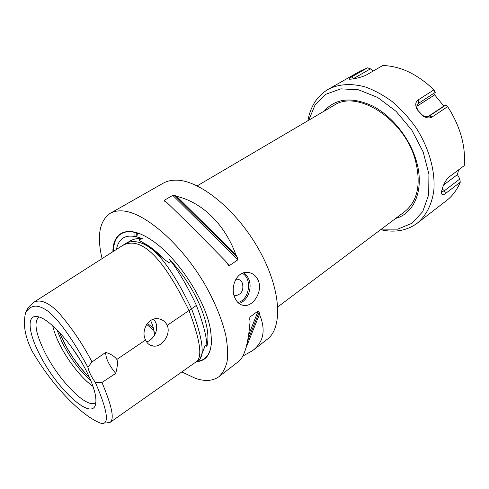 <?xml version="1.0" encoding="UTF-8"?>
<svg xmlns="http://www.w3.org/2000/svg" width="489" height="489" viewBox="0 0 489 489"><rect width="100%" height="100%" fill="white"/><g stroke="black" fill="none" stroke-linecap="round" stroke-linejoin="round"><path stroke-width="0.73" d="M277.838 306.866L404.55 211.755C417.857 201.028 421.396 183.619 415.173 159.53C404 118.735 357.007 89.371 333.969 105.367L333.749 105.502M395.668 218.424C414.831 213.332 424.898 188.448 416.053 159.97C409.256 137.336 391.426 115.459 372.135 105.758C351.432 96.565 335.423 98.375 324.103 111.174M380.631 229.708C394.635 232.868 406.805 230.729 417.148 223.284C425.925 215.997 431.811 204.805 433.804 190.734C435.522 171.394 429.134 148.112 416.053 127.757C409.03 117.922 401.139 109.249 392.386 101.736C383.333 95.086 374.158 90.104 364.849 86.797C350.845 83.191 338.651 84.022 328.253 89.291L360.503 70.948L367.453 67.849L351.481 76.95C349.592 78.02 348.749 78.717 348.95 79.035C349.299 79.878 361.542 77.751 366.713 74.774L382.753 65.526C400.35 65.997 417.41 74.108 433.926 89.866L418.138 99.933C415.289 102.06 415.002 105.337 417.27 109.756L422.967 115.942C426.469 118.155 429.507 118.515 432.074 117.018L447.661 106.62C460.296 126.394 465.821 146.058 464.244 165.612L449.348 176.773C444.862 179.946 440.681 190.997 441.695 193.809C442.154 195.203 443.437 195.093 445.54 193.485L460.253 182.238L459.874 178.98L444.458 190.716L441.977 191.712L441.653 191.45L441.97 191.712M328.253 89.291C317.19 95.936 310.411 106.406 307.911 120.704M460.253 182.238C457.026 189.928 452.441 196.034 446.5 200.569L417.606 222.929M447.661 106.62L445.693 105.166L429.208 116.107C427.233 117.146 424.959 116.859 422.386 115.227L417.997 110.465C416.61 107.88 416.487 105.722 417.63 104.004L435.222 92.39L433.926 89.866M435.222 92.39L434.66 94.878L416.854 106.339M352.93 78.906L370.485 68.839L367.453 67.849M370.485 68.839L373.009 71.143M458.627 169.824L457.404 174.616L443.609 185.013M457.404 174.616L459.874 178.98M434.66 94.878L443.847 106.095L428.046 116.578M443.847 106.095L445.693 105.166M308.724 120.227L315.002 105.129L325.918 94.249L340.839 88.845L358.633 89.817L377.697 97.476L396.096 111.351L411.836 130.153L423.168 151.896L428.926 174.218L428.682 194.763L422.747 211.566L412.013 223.259L397.759 229.158L381.389 229.139M146.688 324.433L153.907 330.344M153.589 328.914L154.451 335.252M147.446 323.406L153.387 328.137M242.269 273.32C252.654 278.559 249.402 300.283 237.868 302.459M238.938 303.424C247.379 301.334 252.654 288.284 248.803 279.298C247.654 276.456 245.955 274.292 243.699 272.801M242.428 283.272C243.84 289.971 241.737 294.066 236.126 295.552L233.956 295.111L236.12 295.552C241.737 294.066 243.84 289.971 242.428 283.272C241.26 280.6 239.414 279.25 236.896 279.207C239.414 279.243 241.254 280.6 242.428 283.272M235.79 279.36L236.896 279.207M258.375 280.729C262.727 291.022 254.011 305.698 244.965 305.533C240.466 305.46 237.061 302.801 234.757 297.544C230.166 287.294 236.321 272.184 246.505 272.355C251.957 272.434 255.918 275.221 258.375 280.729M89.511 377.575C79.267 367.477 70.563 355.375 63.393 341.279L59.481 332.428M95.856 402.508C87.586 409.941 58.808 380.674 44.737 352.08C35.544 333.327 33.619 321.621 38.955 316.964M39.53 354.25C27.995 332.025 26.485 313.846 38.093 316.738C49.756 318.62 74.817 346.842 87.409 373.101C93.998 386.817 96.761 396.976 95.703 403.572C92.788 422.429 56.516 388.951 39.53 354.25M52.72 325.808C53.912 331.267 56.204 337.416 59.603 344.25C67.824 360.913 81.901 378.761 93.008 386.371M90.948 380.919C79.817 370.937 70.251 358.144 62.237 342.538L56.956 329.812M154.512 335.154C154.396 331.071 153.112 326.2 150.649 320.527M146.749 342.123L149.481 340.637C155.062 336.42 157.379 330.974 156.431 324.28L154.836 320.723L153.552 319.17M167.22 325.313C171.083 333.956 162.623 346.842 153.931 346.157C150.099 345.9 147.317 343.84 145.581 339.977C140.746 331.163 147.8 317.911 157.25 318.657C161.718 318.938 165.044 321.157 167.22 325.313L191.529 308.834C188.216 301.719 175.044 274.341 160.435 257.624C144.854 239.482 130.795 239.347 124.053 244.561L32.885 302.862M145.581 339.977L116.853 359.452C117.91 362.049 117.525 366.695 115.704 373.388L101.969 382.459L95.221 382.19C91.278 376.64 88.833 371.652 87.892 367.233L91.993 361.964L105.673 352.404C105.667 358.266 109.01 365.259 115.704 373.388M106.767 422.857L110.202 422.3C115.679 417.887 108.98 399.256 101.963 382.453M105.673 352.404C110.838 354.005 114.567 356.353 116.853 359.452M95.221 382.19C103.992 402.172 111.767 424.996 101.474 423.474C92.604 420.24 82.36 412.899 70.746 401.445C56.498 387.416 43.668 370.729 32.243 351.377C22.91 332.337 23.759 321.273 25.611 312.337C29.652 307.129 35.349 301.829 48.649 311.719C62.836 323.663 77.329 347.832 87.892 367.233M91.993 361.964C82.824 344.225 71.7 327.758 58.613 312.581C45.349 299.134 37.5 299.885 32.885 302.856L28.203 307.618L25.611 312.337M116.431 249.433C119.023 236.597 127.721 233.039 142.531 238.766C139.194 239.341 138.21 239.977 139.597 240.667L145.557 244.39C151.064 248.247 157.617 253.51 165.215 260.16L169.463 262.948C170.484 262.135 170.502 260.912 169.506 259.286C182.513 273.253 192.77 288.895 200.276 306.2C207.275 323.302 209.469 336.744 206.859 346.524C206.113 344.898 205.282 345.216 204.359 347.471L200.362 358.205M206.859 346.524C207.006 337.978 203.522 324.274 196.407 305.405L191.511 308.803M142.531 238.766C137.996 238.027 133.748 238.834 129.799 241.187L126.241 243.326M196.407 305.405C187.256 285.943 178.289 270.57 169.506 259.286M110.208 422.307L198.381 360.271C208.565 354.372 195.307 318.437 191.529 308.834M112.886 251.701C112.88 231.554 128.173 224.573 150.661 239.543C176.309 255.613 205.704 299.916 210.435 329.641C213.424 350.13 208.711 360.827 196.309 361.726M181.829 371.915L195.582 378.419C205.099 381.579 212.849 381.023 218.834 376.762C222.703 373.217 225.453 368.156 227.085 361.591C228.002 354.213 227.605 345.613 225.881 335.802C222.232 320.069 215.423 303.266 205.453 285.38C181.474 243.718 143.803 211.462 121.804 210.881C117.36 210.667 113.546 211.456 110.355 213.247C99.469 220.686 96.706 235.808 102.073 258.62M135.863 236.523L136.443 232.599M134.897 236.328L135.001 232.202M235.918 254.934L237.483 257.495L237.862 259.812L229.433 265.539L228.485 265.264L226.01 261.609C203.387 238.473 180.001 215.136 166.596 202.269L164.09 200.906L164.2 200.374L172.794 195.349L174.83 195.49L176.676 196.352L235.918 254.934C225.007 224.317 201.896 202.165 176.676 196.352M219.176 376.499L238.54 361.512C244.5 356.927 248.339 343.535 250.068 321.334L249.696 319.079L250.087 316.933L258.168 310.949L259.139 312.068L259.494 314.317L245.857 348.223M259.494 314.317C266.028 330.014 263.718 342.135 252.55 350.674L242.795 356.084M253.021 350.307L266.908 339.555C283.223 327.96 281.254 288.932 258.632 249.09C236.163 209.206 198.723 179.475 175.472 180.166C170.783 180.215 166.688 181.223 163.179 183.198L162.959 183.32M445.54 193.485L444.458 190.716L442.172 189.023M418.138 99.933L418.737 102.959L416.903 105.826M432.074 117.018L429.373 116.003L428.951 116.248M351.481 76.95L353.938 78.735M80.239 360.081L72.03 347.734M196.003 361.946C202.782 357.814 200.447 340.686 188.998 310.546C162.476 256.12 140.013 234.647 121.608 246.126M140.068 240.936L147.165 244.922C153.069 248.754 159.084 253.834 165.215 260.16M211.48 342.331C210.582 354.189 205.765 360.491 197.012 361.23M113.356 251.407C113.845 237.801 119.823 231.205 131.284 231.633L138.962 233.436M136.669 236.713L137.244 232.843L136.682 236.719M174.83 195.49L237.483 257.495M172.794 195.349L237.862 259.812M164.2 200.374L165.624 201.798M226.847 262.96L229.433 265.539M259.139 312.068L247.648 340.827M258.168 310.949L248.656 334.898M250.087 316.933L249.647 318.082M441.567 192.244L441.695 193.809M422.386 115.227L422.967 115.942M417.997 110.465L417.27 109.756M349.427 79.206L348.95 79.035M417.361 104.426L417.618 104.016M244.946 305.533L241.279 304.836M333.969 105.367L197.201 185.863M60.019 333.798L66.492 347.08L73.069 357.704C78.093 364.794 83.35 371.206 88.851 376.933M153.931 346.157L149.658 344.892M145.557 244.39L147.165 244.922L139.597 240.667M203.889 349.189L204.359 347.471M137.488 232.923L136.914 236.78M228.485 265.264L228.088 264.867M163.179 183.198L110.355 213.247"/></g></svg>
